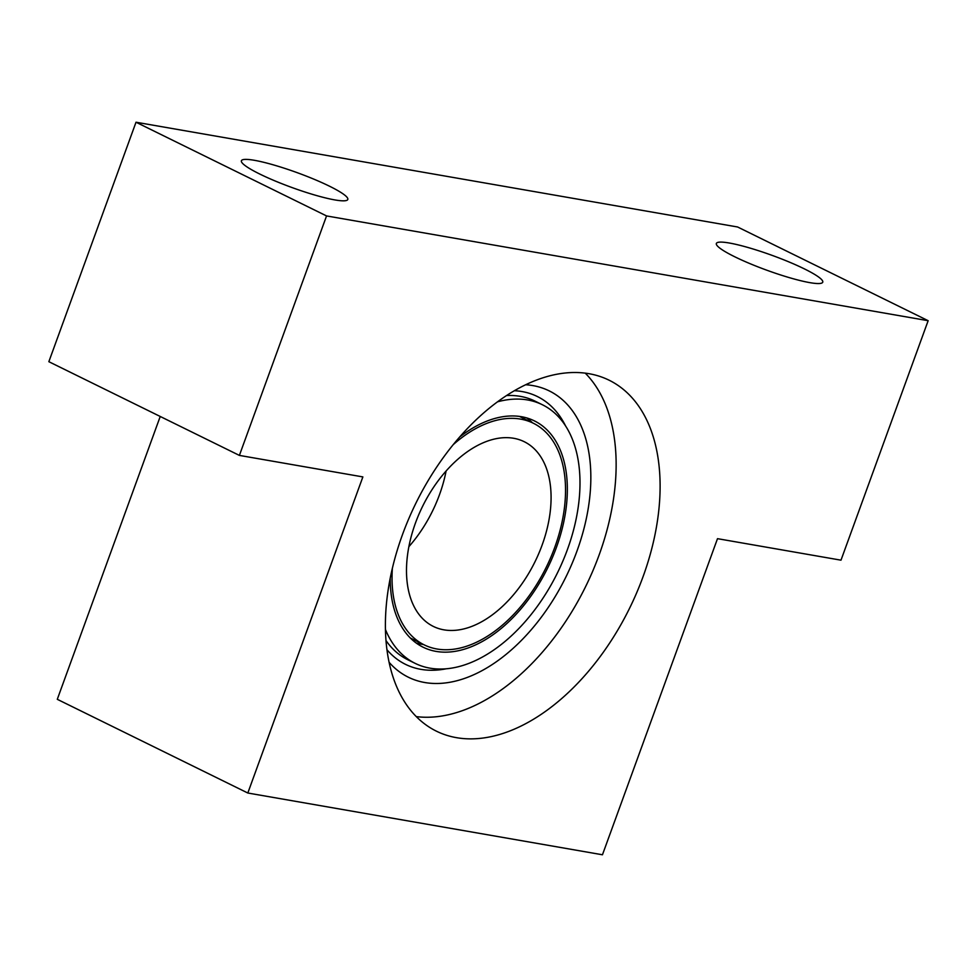 <?xml version="1.0" encoding="UTF-8"?>
<svg xmlns="http://www.w3.org/2000/svg" width="977" height="977" viewBox="0 0 977 977"><rect width="100%" height="100%" fill="white"/><g stroke="black" fill="none" stroke-linecap="round" stroke-linejoin="round"><path stroke-width="1.47" d="M525.602 384.743A159.556 97.126 -63.8 0 1 576.943 551.15A159.556 97.126 -63.8 0 1 389.102 662.296M565.585 425.948A149.261 90.861 116.2 0 0 514.329 390.715M386 640.57A144.107 87.735 116.2 0 0 407.861 659.78L415.188 663.383A144.107 87.735 116.2 0 0 567.442 549.501A144.107 87.735 116.2 0 0 542.382 404.747A144.107 87.735 116.2 0 0 497.427 401.852M385.451 629.542A144.107 87.735 116.2 0 0 415.188 663.383M392.375 568.235A123.529 75.192 116.2 0 0 424.274 644.905A123.529 75.192 116.2 0 0 554.777 547.291A123.529 75.192 116.2 0 0 533.295 423.212A123.529 75.192 116.2 0 0 453.108 444.755M390.226 578.103A126.094 76.768 116.2 0 0 423.139 647.214A126.094 76.768 116.2 0 0 556.365 547.572A126.094 76.768 116.2 0 0 534.431 420.904A126.094 76.768 116.2 0 0 459.617 437.037M532.489 422.821A126.094 76.768 116.2 0 0 526.786 417.948M415.457 523.037A102.939 62.662 -63.8 0 1 524.209 441.689A102.939 62.662 -63.8 0 1 542.113 545.093A102.939 62.662 -63.8 0 1 433.361 626.428A102.939 62.662 -63.8 0 1 415.457 523.037M446.098 470.999A102.939 62.662 -63.8 0 1 439.516 494.631A102.939 62.662 -63.8 0 1 408.875 546.668M729.245 243.004A56.617 7.877 20 0 0 716.361 243.456A56.617 7.877 20 0 0 749.713 263.534A56.617 7.877 20 0 0 809.86 282.646A56.617 7.877 20 0 0 822.756 282.182A56.617 7.877 20 0 0 789.392 262.117A56.617 7.877 20 0 0 729.245 243.004M254.301 160.289A56.617 7.877 20 0 0 241.404 160.741A56.617 7.877 20 0 0 274.769 180.818A56.617 7.877 20 0 0 334.916 199.931A56.617 7.877 20 0 0 347.8 199.467A56.617 7.877 20 0 0 314.447 179.402A56.617 7.877 20 0 0 254.301 160.289M416.3 716.617A195.583 119.06 116.2 0 0 599.109 555.009A195.583 119.06 116.2 0 0 585.235 373.129M643.074 576.638A195.583 119.06 116.2 0 0 609.074 380.187A195.583 119.06 116.2 0 0 402.439 534.737A195.583 119.06 116.2 0 0 436.438 731.187A195.583 119.06 116.2 0 0 643.074 576.638M239.389 455.404L326.55 215.929L928.15 320.7L840.989 560.175L717.497 538.669L602.455 854.777L247.816 793.019L362.87 476.91L239.389 455.404L48.85 361.698L136.011 122.223L326.55 215.929M136.011 122.223L737.611 226.994L928.15 320.7M160.228 416.471L57.289 699.312L247.816 793.019M416.117 642.964A126.094 76.768 116.2 0 0 423.456 644.502M542.382 404.747L535.054 401.144A144.107 87.735 116.2 0 0 506.501 395.551M386.953 649.717A149.261 90.861 116.2 0 0 446.147 668.805M410.425 638.091L424.274 644.905M519.459 416.41L533.295 423.212"/></g></svg>
